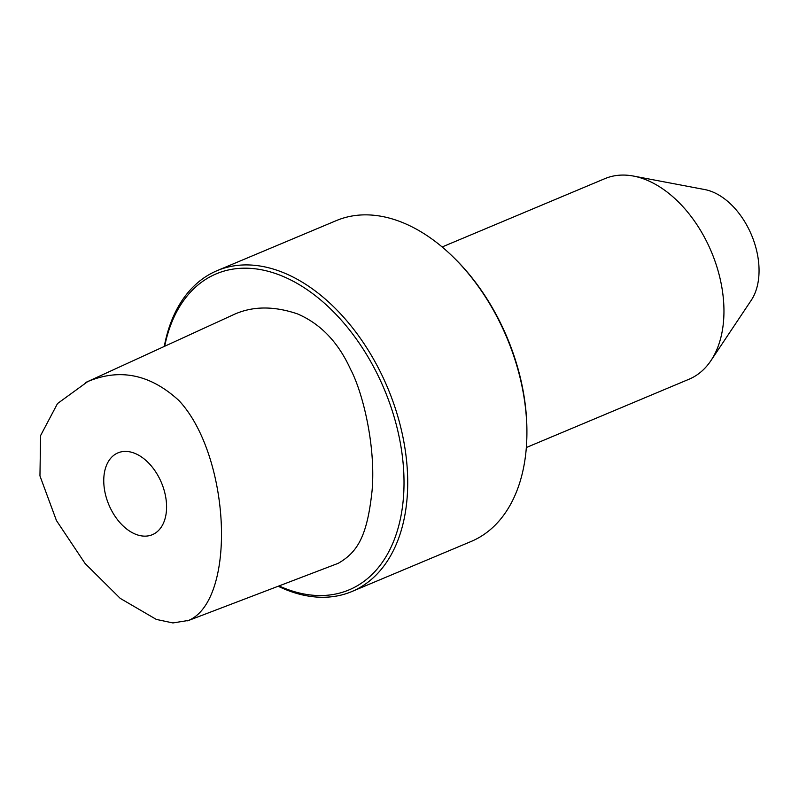 <?xml version="1.0" encoding="UTF-8"?>
<svg xmlns="http://www.w3.org/2000/svg" width="799" height="799" viewBox="0 0 799 799"><rect width="100%" height="100%" fill="white"/><g stroke="black" fill="none" stroke-linecap="round" stroke-linejoin="round"><path stroke-width="1.2" d="M188.664 620.414C212.544 610.226 223.291 568.958 221.253 523.295C219.206 477.632 204.374 427.585 178.826 400.449C150.312 374.361 119.96 368.069 87.77 381.562L57.518 403.545L40.599 435.555L39.95 475.904L56.449 520.558L85.054 563.455L120.23 598.371L156.324 619.415L172.924 622.94L188.664 620.414M152.439 534.651A44.374 28.524 67.2 0 1 152.349 534.691A44.374 28.524 67.2 0 1 108.904 504.888A44.374 28.524 67.2 0 1 117.902 452.893A44.374 28.524 67.2 0 1 118.002 452.863A44.374 28.524 67.2 0 1 161.438 482.666A44.374 28.524 67.2 0 1 152.439 534.651M85.683 382.491L233.228 314.826C252.025 306.057 273.428 305.747 297.438 313.877C320.629 323.805 338.377 342.362 350.671 369.567C362.337 391.43 375.92 444.943 372.104 490.396C367.28 536.009 357.702 552.109 338.197 563.325L187.595 620.843M279.061 585.927A171.405 110.172 -112.8 0 0 349.363 589.752A171.405 110.172 -112.8 0 0 384.019 388.664A171.405 110.172 -112.8 0 0 215.97 273.967A171.405 110.172 -112.8 0 0 164.684 346.237M278.202 586.256A174.012 111.85 -112.8 0 0 351.86 591.54A174.012 111.85 -112.8 0 0 352.219 591.38A174.012 111.85 -112.8 0 0 387.525 387.515A174.012 111.85 -112.8 0 0 217.158 270.631A174.012 111.85 -112.8 0 0 216.799 270.791A174.012 111.85 -112.8 0 0 164.284 346.416M336.019 220.744A174.012 111.85 67.2 0 1 336.379 220.584A174.012 111.85 67.2 0 1 453.632 257.428A174.012 111.85 67.2 0 1 526.911 431.989A174.012 111.85 67.2 0 1 471.45 541.332A174.012 111.85 67.2 0 1 471.09 541.492A174.012 111.85 67.2 0 1 470.731 541.642M453.632 257.428L454.731 258.506A171.405 110.172 67.2 0 1 526.911 430.451L526.911 431.989M442.147 246.961L604.863 178.656A108.754 69.913 67.2 0 1 633.447 176.06A108.754 69.913 67.2 0 1 711.27 251.525A108.754 69.913 -112.8 0 1 710.92 360.639A108.754 69.913 -112.8 0 1 689.058 379.215L526.341 447.52M710.92 360.639L751.23 300.294A65.258 41.947 -112.8 0 0 751.45 234.836A65.258 41.947 67.2 0 0 704.748 189.553L633.447 176.06M217.158 270.631L336.379 220.584M351.86 591.54L471.09 541.492"/></g></svg>

